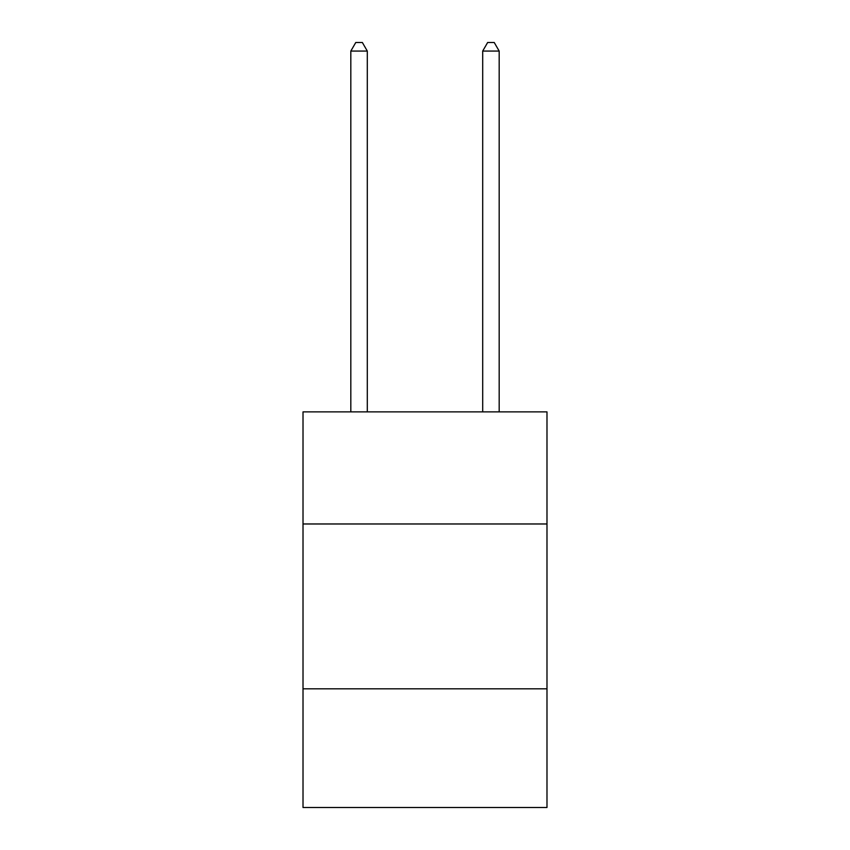 <?xml version="1.0" encoding="UTF-8"?>
<svg xmlns="http://www.w3.org/2000/svg" width="850" height="850" viewBox="0 0 850 850"><rect width="100%" height="100%" fill="white"/><g stroke="black" fill="none" stroke-linecap="round" stroke-linejoin="round"><path stroke-width="1.27" d="M546.986 523.972L546.986 411.878L303.014 411.878L303.014 523.972L546.986 523.972L546.986 807.5L303.014 807.5L303.014 523.972M546.986 688.819L303.014 688.819M367.306 411.878L367.306 51.074L350.816 51.074L350.816 411.878M350.816 51.074L355.767 42.5L362.355 42.5L367.306 51.074M499.184 411.878L499.184 51.074L482.694 51.074L482.694 411.878M482.694 51.074L487.645 42.5L494.233 42.5L499.184 51.074"/></g></svg>
